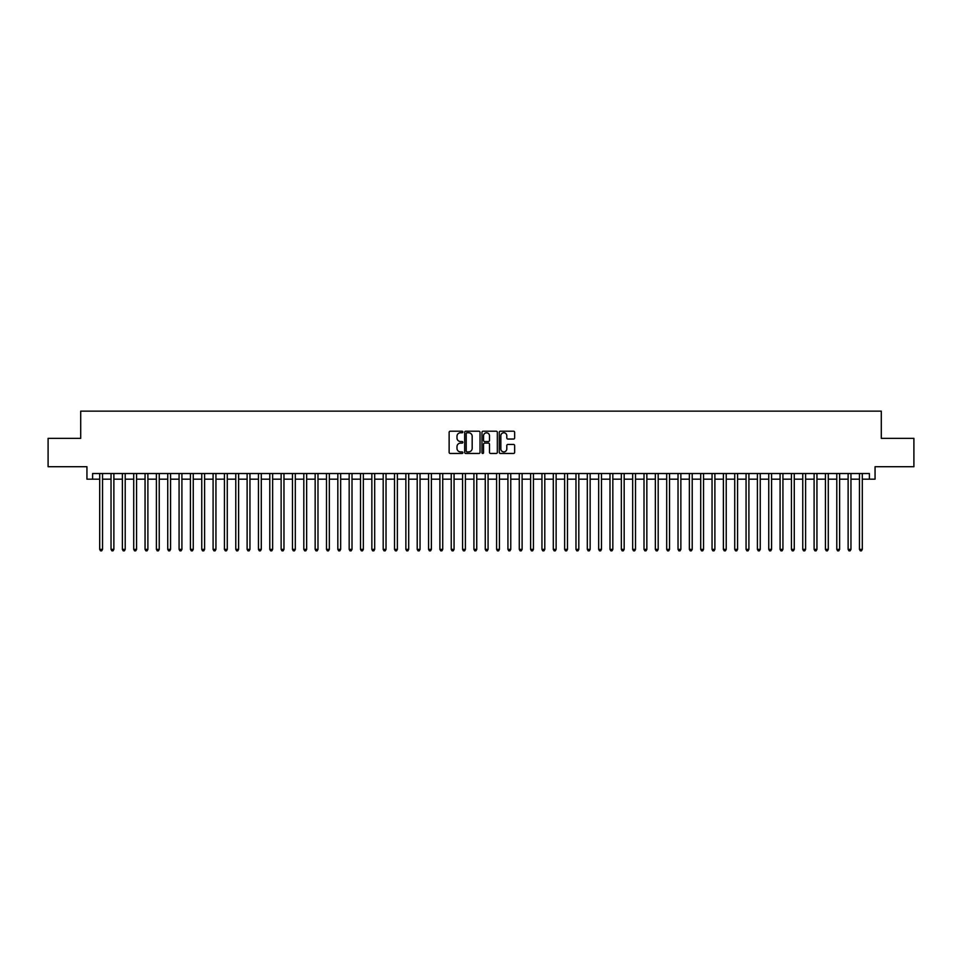 <?xml version="1.0" encoding="UTF-8"?>
<svg xmlns="http://www.w3.org/2000/svg" width="962" height="962" viewBox="0 0 962 962"><rect width="100%" height="100%" fill="white"/><g stroke="black" fill="none" stroke-linecap="round" stroke-linejoin="round"><path stroke-width="1.44" d="M462.854 431.974A0.782 0.782 0 0 0 462.073 431.204L450.252 431.204A1.118 1.118 0 0 0 449.134 432.311L449.134 452.344A1.118 1.118 0 0 0 450.252 453.463L462.073 453.463A0.782 0.782 0 0 0 462.854 452.681A0.782 0.782 0 0 0 462.073 451.899L460.545 451.899A3.559 3.559 0 0 1 456.986 448.34L456.986 446.669A3.559 3.559 0 0 1 460.545 443.109L462.073 443.109A0.782 0.782 0 0 0 462.854 442.328A0.782 0.782 0 0 0 462.073 441.546L460.545 441.546A3.559 3.559 0 0 1 456.986 437.987L456.986 436.315A3.559 3.559 0 0 1 460.545 432.756L462.073 432.756A0.782 0.782 0 0 0 462.854 431.974M513.528 439.045A1.118 1.118 0 0 0 514.646 437.938L514.646 432.311A1.118 1.118 0 0 0 513.528 431.204L500.396 431.204A1.118 1.118 0 0 0 499.278 432.311L499.278 452.344A1.118 1.118 0 0 0 500.396 453.463L513.528 453.463A1.118 1.118 0 0 0 514.646 452.344L514.646 445.562A1.118 1.118 0 0 0 513.528 444.444L507.912 444.444A1.118 1.118 0 0 0 506.794 445.562L506.794 448.929A2.982 2.982 0 0 1 503.823 451.899A2.982 2.982 0 0 1 500.841 448.929L500.841 435.738A2.982 2.982 0 0 1 503.823 432.756A2.982 2.982 0 0 1 506.794 435.738L506.794 437.938A1.118 1.118 0 0 0 507.912 439.045L513.528 439.045M92.605 479.184L92.605 473.52L869.395 473.52L869.395 479.184L875.059 479.184L875.059 466.714L913.9 466.714L913.9 438.359L881.3 438.359L881.3 411.147L80.7 411.147L80.7 438.359L48.1 438.359L48.1 466.714L86.941 466.714L86.941 479.184L99.699 479.184M480.026 432.311A1.118 1.118 0 0 0 478.908 431.204L465.776 431.204A1.118 1.118 0 0 0 464.67 432.311L464.67 452.344A1.118 1.118 0 0 0 465.776 453.463L478.908 453.463A1.118 1.118 0 0 0 480.026 452.344L480.026 432.311M483.092 431.204L496.224 431.204A1.118 1.118 0 0 1 497.33 432.311L497.33 452.344A1.118 1.118 0 0 1 496.224 453.463L490.596 453.463A1.118 1.118 0 0 1 489.49 452.344L489.49 444.228A1.118 1.118 0 0 0 488.371 443.109L484.644 443.109A1.118 1.118 0 0 0 483.537 444.228L483.537 452.681A0.782 0.782 0 0 1 482.756 453.463A0.782 0.782 0 0 1 481.974 452.681L481.974 432.311A1.118 1.118 0 0 1 483.092 431.204M102.537 479.184L111.039 479.184M113.877 479.184L122.378 479.184M125.216 479.184L133.718 479.184M136.556 479.184L145.058 479.184M147.895 479.184L156.397 479.184M159.235 479.184L167.737 479.184M170.575 479.184L179.076 479.184M181.914 479.184L190.416 479.184M193.254 479.184L201.755 479.184M204.593 479.184L213.095 479.184M215.933 479.184L224.435 479.184M227.272 479.184L235.774 479.184M238.612 479.184L247.114 479.184M249.952 479.184L258.453 479.184M261.291 479.184L269.793 479.184M272.631 479.184L281.132 479.184M283.97 479.184L292.472 479.184M295.31 479.184L303.812 479.184M306.65 479.184L315.151 479.184M317.989 479.184L326.491 479.184M329.329 479.184L337.83 479.184M340.668 479.184L349.17 479.184M352.008 479.184L360.51 479.184M363.347 479.184L371.849 479.184M374.687 479.184L383.189 479.184M386.027 479.184L394.528 479.184M397.366 479.184L405.868 479.184M408.706 479.184L417.207 479.184M420.045 479.184L428.559 479.184M431.385 479.184L439.899 479.184M442.724 479.184L451.238 479.184M454.064 479.184L462.578 479.184M465.404 479.184L473.917 479.184M476.743 479.184L485.257 479.184M488.083 479.184L496.596 479.184M499.422 479.184L507.936 479.184M510.762 479.184L519.276 479.184M522.101 479.184L530.615 479.184M533.441 479.184L541.955 479.184M544.793 479.184L553.294 479.184M556.132 479.184L564.634 479.184M567.472 479.184L575.973 479.184M578.811 479.184L587.313 479.184M590.151 479.184L598.653 479.184M601.49 479.184L609.992 479.184M612.83 479.184L621.332 479.184M624.17 479.184L632.671 479.184M635.509 479.184L644.011 479.184M646.849 479.184L655.35 479.184M658.188 479.184L666.69 479.184M669.528 479.184L678.03 479.184M680.868 479.184L689.369 479.184M692.207 479.184L700.709 479.184M703.547 479.184L712.048 479.184M714.886 479.184L723.388 479.184M726.226 479.184L734.727 479.184M737.565 479.184L746.067 479.184M748.905 479.184L757.407 479.184M760.245 479.184L768.746 479.184M771.584 479.184L780.086 479.184M782.924 479.184L791.425 479.184M794.263 479.184L802.765 479.184M805.603 479.184L814.105 479.184M816.942 479.184L825.444 479.184M828.282 479.184L836.784 479.184M839.622 479.184L848.123 479.184M850.961 479.184L859.463 479.184M862.301 479.184L869.395 479.184M467.003 432.756A0.782 0.782 0 0 0 466.221 433.537L466.221 451.13A0.782 0.782 0 0 0 467.003 451.899L468.614 451.899A3.559 3.559 0 0 0 472.174 448.34L472.174 436.315A3.559 3.559 0 0 0 468.614 432.756L467.003 432.756M489.49 435.786A2.982 2.982 0 0 0 486.507 432.816A2.982 2.982 0 0 0 483.537 435.786L483.537 440.44A1.118 1.118 0 0 0 484.644 441.546L488.371 441.546A1.118 1.118 0 0 0 489.49 440.44L489.49 435.786M102.537 473.52L102.537 549.374L99.699 549.374L99.699 473.52M102.537 549.374L101.683 550.853L100.541 550.853L99.699 549.374M113.877 473.52L113.877 549.374L111.039 549.374L111.039 473.52M113.877 549.374L113.023 550.853L111.893 550.853L111.039 549.374M125.216 473.52L125.216 549.374L122.378 549.374L122.378 473.52M125.216 549.374L124.363 550.853L123.232 550.853L122.378 549.374M136.556 473.52L136.556 549.374L133.718 549.374L133.718 473.52M136.556 549.374L135.702 550.853L134.572 550.853L133.718 549.374M147.895 473.52L147.895 549.374L145.058 549.374L145.058 473.52M147.895 549.374L147.042 550.853L145.911 550.853L145.058 549.374M159.235 473.52L159.235 549.374L156.397 549.374L156.397 473.52M159.235 549.374L158.381 550.853L157.251 550.853L156.397 549.374M170.575 473.52L170.575 549.374L167.737 549.374L167.737 473.52M170.575 549.374L169.721 550.853L168.59 550.853L167.737 549.374M181.914 473.52L181.914 549.374L179.076 549.374L179.076 473.52M181.914 549.374L181.06 550.853L179.93 550.853L179.076 549.374M193.254 473.52L193.254 549.374L190.416 549.374L190.416 473.52M193.254 549.374L192.4 550.853L191.27 550.853L190.416 549.374M204.593 473.52L204.593 549.374L201.755 549.374L201.755 473.52M204.593 549.374L203.74 550.853L202.609 550.853L201.755 549.374M215.933 473.52L215.933 549.374L213.095 549.374L213.095 473.52M215.933 549.374L215.079 550.853L213.949 550.853L213.095 549.374M227.272 473.52L227.272 549.374L224.435 549.374L224.435 473.52M227.272 549.374L226.419 550.853L225.288 550.853L224.435 549.374M238.612 473.52L238.612 549.374L235.774 549.374L235.774 473.52M238.612 549.374L237.758 550.853L236.628 550.853L235.774 549.374M249.952 473.52L249.952 549.374L247.114 549.374L247.114 473.52M249.952 549.374L249.098 550.853L247.968 550.853L247.114 549.374M261.291 473.52L261.291 549.374L258.453 549.374L258.453 473.52M261.291 549.374L260.437 550.853L259.307 550.853L258.453 549.374M272.631 473.52L272.631 549.374L269.793 549.374L269.793 473.52M272.631 549.374L271.777 550.853L270.647 550.853L269.793 549.374M283.97 473.52L283.97 549.374L281.132 549.374L281.132 473.52M283.97 549.374L283.117 550.853L281.986 550.853L281.132 549.374M295.31 473.52L295.31 549.374L292.472 549.374L292.472 473.52M295.31 549.374L294.456 550.853L293.326 550.853L292.472 549.374M306.65 473.52L306.65 549.374L303.812 549.374L303.812 473.52M306.65 549.374L305.796 550.853L304.665 550.853L303.812 549.374M317.989 473.52L317.989 549.374L315.151 549.374L315.151 473.52M317.989 549.374L317.135 550.853L316.005 550.853L315.151 549.374M329.329 473.52L329.329 549.374L326.491 549.374L326.491 473.52M329.329 549.374L328.475 550.853L327.345 550.853L326.491 549.374M340.668 473.52L340.668 549.374L337.83 549.374L337.83 473.52M340.668 549.374L339.814 550.853L338.684 550.853L337.83 549.374M352.008 473.52L352.008 549.374L349.17 549.374L349.17 473.52M352.008 549.374L351.154 550.853L350.024 550.853L349.17 549.374M363.347 473.52L363.347 549.374L360.51 549.374L360.51 473.52M363.347 549.374L362.494 550.853L361.363 550.853L360.51 549.374M374.687 473.52L374.687 549.374L371.849 549.374L371.849 473.52M374.687 549.374L373.833 550.853L372.703 550.853L371.849 549.374M386.027 473.52L386.027 549.374L383.189 549.374L383.189 473.52M386.027 549.374L385.173 550.853L384.042 550.853L383.189 549.374M397.366 473.52L397.366 549.374L394.528 549.374L394.528 473.52M397.366 549.374L396.512 550.853L395.382 550.853L394.528 549.374M408.706 473.52L408.706 549.374L405.868 549.374L405.868 473.52M408.706 549.374L407.852 550.853L406.722 550.853L405.868 549.374M420.045 473.52L420.045 549.374L417.207 549.374L417.207 473.52M420.045 549.374L419.204 550.853L418.061 550.853L417.207 549.374M431.385 473.52L431.385 549.374L428.559 549.374L428.559 473.52M431.385 549.374L430.543 550.853L429.401 550.853L428.559 549.374M442.724 473.52L442.724 549.374L439.899 549.374L439.899 473.52M442.724 549.374L441.883 550.853L440.74 550.853L439.899 549.374M454.064 473.52L454.064 549.374L451.238 549.374L451.238 473.52M454.064 549.374L453.222 550.853L452.08 550.853L451.238 549.374M465.404 473.52L465.404 549.374L462.578 549.374L462.578 473.52M465.404 549.374L464.562 550.853L463.419 550.853L462.578 549.374M476.743 473.52L476.743 549.374L473.917 549.374L473.917 473.52M476.743 549.374L475.901 550.853L474.759 550.853L473.917 549.374M488.083 473.52L488.083 549.374L485.257 549.374L485.257 473.52M488.083 549.374L487.241 550.853L486.099 550.853L485.257 549.374M499.422 473.52L499.422 549.374L496.596 549.374L496.596 473.52M499.422 549.374L498.581 550.853L497.438 550.853L496.596 549.374M510.762 473.52L510.762 549.374L507.936 549.374L507.936 473.52M510.762 549.374L509.92 550.853L508.778 550.853L507.936 549.374M522.101 473.52L522.101 549.374L519.276 549.374L519.276 473.52M522.101 549.374L521.26 550.853L520.117 550.853L519.276 549.374M533.441 473.52L533.441 549.374L530.615 549.374L530.615 473.52M533.441 549.374L532.599 550.853L531.457 550.853L530.615 549.374M544.793 473.52L544.793 549.374L541.955 549.374L541.955 473.52M544.793 549.374L543.939 550.853L542.796 550.853L541.955 549.374M556.132 473.52L556.132 549.374L553.294 549.374L553.294 473.52M556.132 549.374L555.278 550.853L554.148 550.853L553.294 549.374M567.472 473.52L567.472 549.374L564.634 549.374L564.634 473.52M567.472 549.374L566.618 550.853L565.488 550.853L564.634 549.374M578.811 473.52L578.811 549.374L575.973 549.374L575.973 473.52M578.811 549.374L577.958 550.853L576.827 550.853L575.973 549.374M590.151 473.52L590.151 549.374L587.313 549.374L587.313 473.52M590.151 549.374L589.297 550.853L588.167 550.853L587.313 549.374M601.49 473.52L601.49 549.374L598.653 549.374L598.653 473.52M601.49 549.374L600.637 550.853L599.506 550.853L598.653 549.374M612.83 473.52L612.83 549.374L609.992 549.374L609.992 473.52M612.83 549.374L611.976 550.853L610.846 550.853L609.992 549.374M624.17 473.52L624.17 549.374L621.332 549.374L621.332 473.52M624.17 549.374L623.316 550.853L622.186 550.853L621.332 549.374M635.509 473.52L635.509 549.374L632.671 549.374L632.671 473.52M635.509 549.374L634.655 550.853L633.525 550.853L632.671 549.374M646.849 473.52L646.849 549.374L644.011 549.374L644.011 473.52M646.849 549.374L645.995 550.853L644.865 550.853L644.011 549.374M658.188 473.52L658.188 549.374L655.35 549.374L655.35 473.52M658.188 549.374L657.335 550.853L656.204 550.853L655.35 549.374M669.528 473.52L669.528 549.374L666.69 549.374L666.69 473.52M669.528 549.374L668.674 550.853L667.544 550.853L666.69 549.374M680.868 473.52L680.868 549.374L678.03 549.374L678.03 473.52M680.868 549.374L680.014 550.853L678.883 550.853L678.03 549.374M692.207 473.52L692.207 549.374L689.369 549.374L689.369 473.52M692.207 549.374L691.353 550.853L690.223 550.853L689.369 549.374M703.547 473.52L703.547 549.374L700.709 549.374L700.709 473.52M703.547 549.374L702.693 550.853L701.563 550.853L700.709 549.374M714.886 473.52L714.886 549.374L712.048 549.374L712.048 473.52M714.886 549.374L714.032 550.853L712.902 550.853L712.048 549.374M726.226 473.52L726.226 549.374L723.388 549.374L723.388 473.52M726.226 549.374L725.372 550.853L724.242 550.853L723.388 549.374M737.565 473.52L737.565 549.374L734.727 549.374L734.727 473.52M737.565 549.374L736.712 550.853L735.581 550.853L734.727 549.374M748.905 473.52L748.905 549.374L746.067 549.374L746.067 473.52M748.905 549.374L748.051 550.853L746.921 550.853L746.067 549.374M760.245 473.52L760.245 549.374L757.407 549.374L757.407 473.52M760.245 549.374L759.391 550.853L758.26 550.853L757.407 549.374M771.584 473.52L771.584 549.374L768.746 549.374L768.746 473.52M771.584 549.374L770.73 550.853L769.6 550.853L768.746 549.374M782.924 473.52L782.924 549.374L780.086 549.374L780.086 473.52M782.924 549.374L782.07 550.853L780.94 550.853L780.086 549.374M794.263 473.52L794.263 549.374L791.425 549.374L791.425 473.52M794.263 549.374L793.409 550.853L792.279 550.853L791.425 549.374M805.603 473.52L805.603 549.374L802.765 549.374L802.765 473.52M805.603 549.374L804.749 550.853L803.619 550.853L802.765 549.374M816.942 473.52L816.942 549.374L814.105 549.374L814.105 473.52M816.942 549.374L816.089 550.853L814.958 550.853L814.105 549.374M828.282 473.52L828.282 549.374L825.444 549.374L825.444 473.52M828.282 549.374L827.428 550.853L826.298 550.853L825.444 549.374M839.622 473.52L839.622 549.374L836.784 549.374L836.784 473.52M839.622 549.374L838.768 550.853L837.637 550.853L836.784 549.374M850.961 473.52L850.961 549.374L848.123 549.374L848.123 473.52M850.961 549.374L850.107 550.853L848.977 550.853L848.123 549.374M862.301 473.52L862.301 549.374L859.463 549.374L859.463 473.52M862.301 549.374L861.459 550.853L860.317 550.853L859.463 549.374"/></g></svg>
